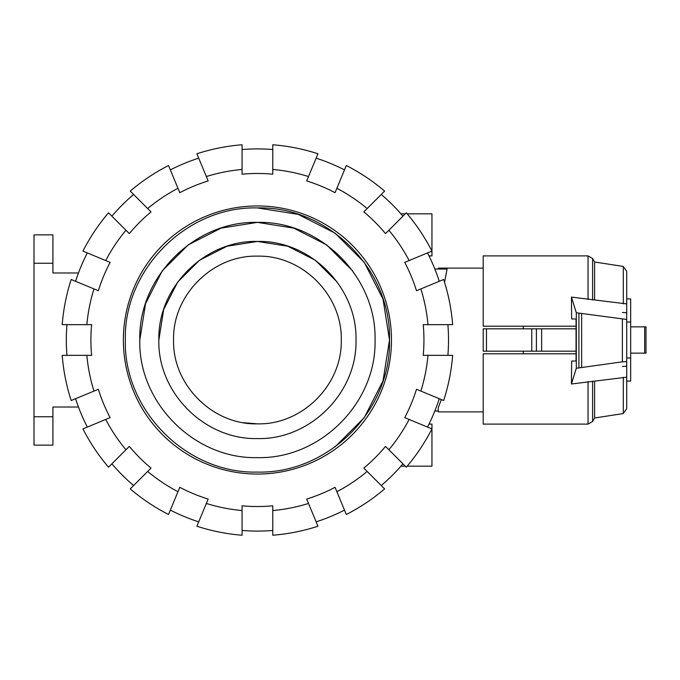 <?xml version="1.0" encoding="UTF-8"?>
<svg xmlns="http://www.w3.org/2000/svg" width="680" height="680" viewBox="0 0 680 680"><rect width="100%" height="100%" fill="white"/><g stroke="black" fill="none" stroke-linecap="round" stroke-linejoin="round"><path stroke-width="1.02" d="M441.312 399.559L438.26 407.779L438.26 411.893L483.208 411.893M523.319 351.169L523.319 353.796M626.722 357.969L626.722 319.464L576.3 312.757L571.446 297.092L626.722 303.9L626.722 361.565L626.722 357.969L630.666 357.969L630.666 381.08L626.722 381.08L626.722 408.637L626.722 377.188L571.429 383.996L576.3 368.279L622.379 361.82L626.722 361.565L626.722 377.188M623.313 303.815L623.313 266.441L626.722 271.363L626.722 298.92L630.666 298.92L630.666 357.969M626.722 322.031L630.666 322.031M486.463 328.831L483.208 328.831L483.208 351.169L486.463 351.169L486.463 328.831L576.062 328.831L576.045 326.204L483.208 326.204L483.208 255.893L588.038 255.893L588.038 299.523M486.463 351.169L576.062 351.169L576.045 353.796L483.208 353.796L483.208 424.107L588.038 424.107L588.038 381.556M523.319 326.204L523.319 328.831M531.769 351.169L531.769 328.831M536.401 351.169L536.401 328.831M438.26 268.107L447.236 268.107L444.567 282.361M646 326.859L646 353.141L646 326.859L646 353.141L646 326.859L630.666 326.859M630.666 353.141L646 353.141M571.65 318.971L576.062 318.971L571.65 318.971L571.446 297.092M622.379 312.486L626.722 312.732M571.65 361.029L576.062 361.029L571.65 361.029L571.429 383.996M576.062 318.971L576.062 361.029M576.3 368.279L576.3 312.757M626.722 366.231L622.379 366.477M622.379 361.82L622.379 319.218M581.638 367.353L581.638 313.684M623.313 266.441L594.609 262.012L594.609 299.974M623.313 377.264L623.313 413.559L626.722 408.637M594.609 381.106L594.609 417.988L592.594 421.481L588.038 424.107M626.722 271.363L626.722 303.9M257.423 256.148C302.226 254.992 342.423 295.197 341.267 340C342.423 384.803 302.226 425.008 257.423 423.852C212.619 425.008 172.414 384.803 173.57 340C172.414 295.197 212.619 254.992 257.423 256.148M355.988 340C357.349 392.666 310.089 439.926 257.423 438.566C204.748 439.926 157.488 392.666 158.856 340C157.496 287.334 204.748 240.074 257.423 241.434C310.089 240.074 357.349 287.334 355.988 340C357.349 392.666 310.089 439.926 257.423 438.566C204.748 439.926 157.488 392.666 158.856 340L163.676 309.545L177.675 282.064L199.487 260.253L226.958 246.253L257.423 241.434L287.878 246.253L315.358 260.253L337.17 282.064M243.703 422.722L257.423 423.852M375.046 340C376.669 402.849 320.272 459.246 257.423 457.623C194.565 459.246 138.176 402.849 139.799 340C138.176 277.151 194.573 220.753 257.423 222.377C320.272 220.753 376.669 277.151 375.046 340C376.669 402.849 320.272 459.246 257.423 457.623C194.565 459.246 138.176 402.849 139.799 340L145.554 303.654L162.256 270.861L188.283 244.843L221.076 228.131L257.423 222.377L293.769 228.131L326.561 244.843L352.589 270.861M335.053 446.862L364.276 417.639L383.036 380.817L389.504 340L383.036 299.183L364.276 262.361L335.053 233.147L298.24 214.379L257.423 207.918C186.847 206.091 123.522 269.425 125.341 340C123.522 410.575 186.847 473.9 257.423 472.081C327.998 473.909 391.323 410.575 389.504 340C391.323 269.425 327.998 206.1 257.423 207.918C186.847 206.091 123.522 269.425 125.341 340C123.522 410.575 186.847 473.9 257.423 472.081M66.946 355.351A191.089 191.089 0 0 1 66.946 324.649M86.861 355.351L62.203 355.351A195.823 195.823 0 0 0 71.188 400.528L93.976 391.085A171.249 171.249 0 0 1 86.861 355.351L91.613 355.351A166.515 166.515 0 0 1 91.613 324.649L86.861 324.649A171.249 171.249 0 0 1 93.976 288.915L71.188 279.471A195.823 195.823 0 0 0 62.203 324.649L86.861 324.649M447.899 324.649A191.089 191.089 0 0 1 447.899 355.351M427.975 324.649L452.642 324.649A195.823 195.823 0 0 0 443.658 279.471L420.869 288.915A171.249 171.249 0 0 1 427.975 324.649L423.224 324.649A166.515 166.515 0 0 1 423.224 355.351L427.975 355.351A171.249 171.249 0 0 1 420.869 391.085L443.658 400.528A195.823 195.823 0 0 0 452.642 355.351L427.975 355.351M123.369 340A134.054 134.054 0 0 1 257.423 205.946A134.054 134.054 0 0 1 391.476 340A134.054 134.054 0 0 1 257.423 474.054A134.054 134.054 0 0 1 123.369 340M439.271 398.709A191.089 191.089 0 0 1 427.524 427.074M420.869 391.085L416.483 389.266A166.515 166.515 0 0 1 404.736 417.63L409.122 419.45A171.249 171.249 0 0 1 388.875 449.743L406.317 467.185A195.823 195.823 0 0 0 431.911 428.893L409.122 419.45M427.524 252.926A191.089 191.089 0 0 1 439.271 281.291M409.122 260.55L431.911 251.107A195.823 195.823 0 0 0 406.317 212.815L388.875 230.256A171.249 171.249 0 0 1 409.122 260.55L404.736 262.37A166.515 166.515 0 0 1 416.483 290.734L420.869 288.915M402.959 463.828A191.089 191.089 0 0 1 381.25 485.537M388.875 449.743L385.517 446.386A166.515 166.515 0 0 1 363.808 468.095L367.166 471.452A171.249 171.249 0 0 1 336.872 491.7L346.307 514.488A195.823 195.823 0 0 0 384.608 488.894L367.166 471.452M381.25 194.463A191.089 191.089 0 0 1 402.959 216.172M367.166 208.547L384.608 191.106A195.823 195.823 0 0 0 346.307 165.512L336.872 188.3A171.249 171.249 0 0 1 367.166 208.547L363.808 211.905A166.515 166.515 0 0 1 385.517 233.614L388.875 230.256M344.497 510.102A191.089 191.089 0 0 1 316.132 521.849M336.872 491.7L335.053 487.313A166.515 166.515 0 0 1 306.688 499.06L308.507 503.446A171.249 171.249 0 0 1 272.774 510.552L272.774 535.219A195.823 195.823 0 0 0 317.951 526.235L308.507 503.446M316.132 158.151A191.089 191.089 0 0 1 344.497 169.898M308.507 176.554L317.951 153.765A195.823 195.823 0 0 0 272.774 144.781L272.774 169.447A171.249 171.249 0 0 1 308.507 176.554L306.688 180.94A166.515 166.515 0 0 1 335.053 192.686L336.872 188.3M272.774 530.476A191.089 191.089 0 0 1 242.072 530.476M272.774 510.552L272.774 505.81A166.515 166.515 0 0 1 242.072 505.81L242.072 510.552A171.249 171.249 0 0 1 206.338 503.446L196.894 526.235A195.823 195.823 0 0 0 242.072 535.219L242.072 510.552M242.072 149.523A191.089 191.089 0 0 1 272.774 149.523M242.072 169.447L242.072 144.781A195.823 195.823 0 0 0 196.894 153.765L206.338 176.554A171.249 171.249 0 0 1 242.072 169.447L242.072 174.191A166.515 166.515 0 0 1 272.774 174.191L272.774 169.447M198.713 521.849A191.089 191.089 0 0 1 170.349 510.102M206.338 503.446L208.156 499.06A166.515 166.515 0 0 1 179.792 487.313L177.973 491.7A171.249 171.249 0 0 1 147.67 471.452L130.237 488.894A195.823 195.823 0 0 0 168.53 514.488L177.973 491.7M170.349 169.898A191.089 191.089 0 0 1 198.713 158.151M177.973 188.3L168.53 165.512A195.823 195.823 0 0 0 130.237 191.106L147.67 208.547A171.249 171.249 0 0 1 177.973 188.3L179.792 192.686A166.515 166.515 0 0 1 208.156 180.94L206.338 176.554M133.594 485.537A191.089 191.089 0 0 1 111.885 463.828M147.67 471.452L151.036 468.095A166.515 166.515 0 0 1 129.328 446.386L125.962 449.743A171.249 171.249 0 0 1 105.723 419.45L82.934 428.893A195.823 195.823 0 0 0 108.528 467.185L125.962 449.743M111.885 216.172A191.089 191.089 0 0 1 133.594 194.463M125.962 230.256L108.528 212.815A195.823 195.823 0 0 0 82.934 251.107L105.723 260.55A171.249 171.249 0 0 1 125.962 230.256L129.328 233.614A166.515 166.515 0 0 1 151.036 211.905L147.67 208.547M87.32 427.074A191.089 191.089 0 0 1 75.573 398.709M105.723 419.45L110.109 417.63A166.515 166.515 0 0 1 98.362 389.266L93.976 391.085M93.976 288.915L98.362 290.734A166.515 166.515 0 0 1 110.109 262.37L105.723 260.55M75.573 281.291A191.089 191.089 0 0 1 87.32 252.926M407.184 213.834L431.953 213.834L431.953 255.893L429.003 255.893M429.003 424.107L431.953 424.107L431.953 466.165L407.184 466.165M447.066 269.034L434.843 269.034M52.921 263.245L52.921 234.863L34 234.863L34 263.245L52.921 263.245L52.921 272.977L78.472 272.977M52.921 416.755L34 416.755L34 445.137L52.921 445.137L52.921 407.023L78.472 407.023M34 416.755L34 263.245M541.637 351.169L541.637 328.831M644.683 353.141L644.683 326.859M578.927 367.736L578.927 313.301M588.038 255.893L592.594 258.519L592.594 299.974M592.594 381.106L592.594 421.481M447.236 268.107L483.208 268.107M594.609 262.012L592.594 258.519M623.313 413.559L594.609 417.988M434.843 410.966L438.26 410.966M400.936 466.165L405.297 466.165M400.936 213.834L405.297 213.834"/></g></svg>
